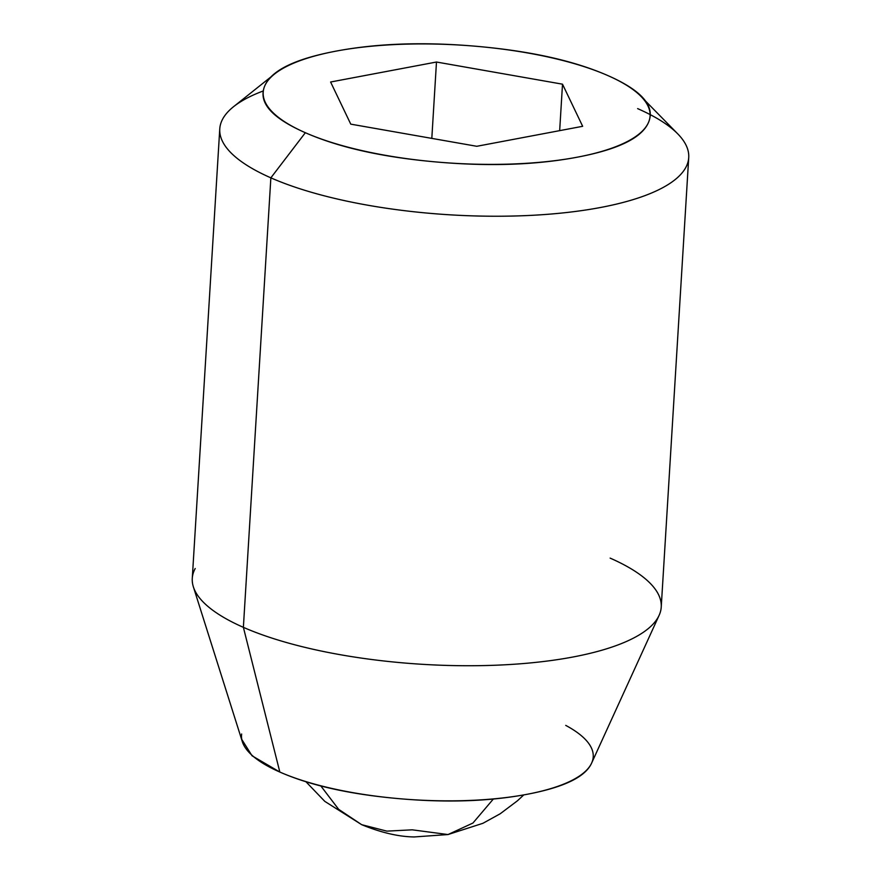 <?xml version="1.0" encoding="UTF-8"?>
<svg xmlns="http://www.w3.org/2000/svg" width="881" height="881" viewBox="0 0 881 881"><rect width="100%" height="100%" fill="white"/><g stroke="black" fill="none" stroke-linecap="round" stroke-linejoin="round"><path stroke-width="1.32" d="M493.327 799.034L472.932 823.041L448.022 834.549L412.253 829.825L386.88 831.135L361.684 824.682L338.645 809.32L320.849 785.973L338.645 809.32L361.684 824.682C381.121 832.633 398.63 836.73 414.191 836.95L448.022 834.549L472.932 823.041L493.327 799.034M195.197 568.509A234.919 71.713 3.5 0 0 243.376 627.338L270.863 177.841A234.919 71.713 -176.5 0 1 222.695 119.012A234.919 71.713 -176.5 0 1 263.265 90.952M241.658 734.005A176.189 53.785 3.5 0 0 279.839 772.053L243.376 627.338A234.919 71.713 -176.5 0 1 192.454 576.603M305.344 132.712A193.809 59.17 -176.5 0 1 282.614 68.608A193.809 59.17 -176.5 0 1 607.923 75.601A193.809 59.17 -176.5 0 1 646.874 103.914A193.809 59.17 -176.5 0 1 536.958 162.533A193.809 59.17 -176.5 0 1 305.344 132.712L270.863 177.841L305.344 132.712C272.042 118.076 258.386 102.78 264.377 86.856C270.368 70.921 294.254 59.016 336.035 51.131C377.817 43.246 425.248 41.693 478.339 46.473C531.43 51.252 574.621 60.965 607.923 75.601C641.225 90.247 654.88 105.533 648.89 121.468C642.899 137.392 619.013 149.307 577.242 157.192C535.461 165.077 488.03 166.63 434.939 161.851C381.847 157.071 338.645 147.358 305.344 132.712M243.31 100.148A234.919 71.713 3.5 0 0 270.863 177.841A234.919 71.713 3.5 0 0 551.605 213.984A234.919 71.713 3.5 0 0 684.845 142.931A234.919 71.713 3.5 0 0 637.624 108.616A234.919 71.713 -176.5 0 1 685.803 167.456A234.919 71.713 -176.5 0 1 513.843 216.021A234.919 71.713 -176.5 0 1 270.863 177.841L243.376 627.338L279.839 772.053C310.112 785.367 349.383 794.199 397.65 798.538C445.907 802.888 489.032 801.479 527.014 794.31C564.985 787.14 586.702 776.315 592.153 761.834M582.66 126.302L562.507 84.18L436.48 62.022L330.606 82.01L350.759 124.144L476.786 146.29L582.66 126.302L476.786 146.29L350.759 124.144L330.606 82.01L436.48 62.022L562.507 84.18L582.66 126.302M241.46 738.928L252.043 755.777L279.839 772.053A176.189 53.785 3.5 0 0 452.713 800.84A176.189 53.785 3.5 0 0 586.966 769.785A176.189 53.785 3.5 0 0 565.734 725.382M610.137 558.114A234.919 71.713 -176.5 0 1 652.876 624.321A234.919 71.713 -176.5 0 1 473.868 665.717A234.919 71.713 -176.5 0 1 243.376 627.338A234.919 71.713 3.5 0 0 486.345 665.518A234.919 71.713 3.5 0 0 658.305 616.953A234.919 71.713 3.5 0 0 610.137 558.114M559.666 130.652L562.507 84.18L559.666 130.652M431.811 138.383L436.48 62.022L431.811 138.383M523.799 794.893L517.488 800.752L500.21 813.758L482.909 823.306L448.022 834.549M305.927 781.733L324.803 801.38L361.684 824.682M192.278 578.388L219.765 128.89M242.33 741.681L193.368 586.845M270.985 76.867L233.553 106.7M645.586 101.084L677.753 133.868M591.647 763.045L659.12 615.323M661.235 607.075L688.722 157.578"/></g></svg>
